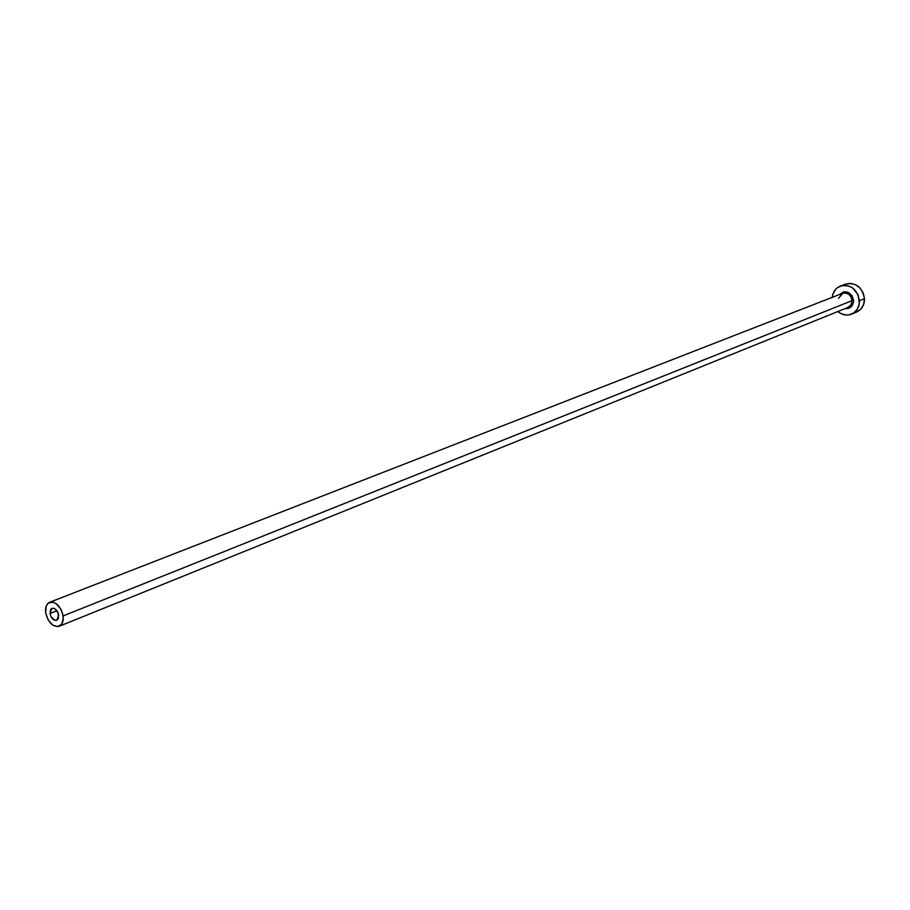 <?xml version="1.0" encoding="UTF-8"?>
<svg xmlns="http://www.w3.org/2000/svg" width="910" height="910" viewBox="0 0 910 910"><rect width="100%" height="100%" fill="white"/><g stroke="black" fill="none" stroke-linecap="round" stroke-linejoin="round"><path stroke-width="1.36" d="M58.706 615.126L56.739 620.313C53.485 620.688 51.244 618.425 49.993 613.511L56.977 610.758L49.993 613.511L50.664 609.416L51.893 608.346L54.361 608.46L58.047 612.714L58.445 618.402L56.795 620.29L55.192 620.438L51.199 617.048L49.993 613.511L51.972 608.312C55.226 607.948 57.467 610.223 58.706 615.126M847.563 307.58L850.918 305.021L852.067 300.653L853.603 300.493C853.193 306.204 850.338 308.922 845.037 308.626L849.076 308.217L851.544 306.465L853.523 302.165L853.603 300.493L852.067 300.653C850.918 294.806 847.722 292.372 842.478 293.361L49.64 602.295C56.124 601.578 60.606 606.128 63.086 615.933L852.067 300.653L63.086 615.933C63.632 621.268 62.324 624.726 59.161 626.296C52.655 627.058 48.162 622.531 45.671 612.714C45.102 607.334 46.421 603.865 49.64 602.295M851.498 314.166L856.56 312.084C861.815 309.582 864.455 305.123 864.489 298.685C862.236 287.06 855.889 282.214 845.47 284.125L840.351 286.081C850.816 284.159 857.174 289.039 859.438 300.709L864.489 298.685L859.438 300.709C859.415 307.171 856.765 311.664 851.498 314.166C846.698 315.906 842.148 315.042 837.826 311.538L841.113 313.711L846.368 315.053L849.019 314.883L853.853 312.869L857.47 308.911L859.302 303.622L858.164 294.954L852.818 288.06L847.779 285.672L842.444 285.49L837.621 287.549L835.642 289.334L832.923 294.055L832.206 297.365C832.946 291.86 835.664 288.095 840.351 286.081M839.441 294.544L843.843 291.746L848.404 292.394L852.067 295.682L853.603 300.493C850.861 291.621 846.141 289.642 839.441 294.544M856.606 312.062L860.905 309.036L863.67 304.338L864.489 298.685L863.215 292.952L860.041 288.015L855.457 284.637L850.19 283.34L845.435 284.136M59.161 626.296L848.063 307.409L851.066 304.793L852.067 300.653C851.055 295.079 848.018 292.588 842.956 293.191L838.531 298.355M45.671 612.714L48.071 619.767L52.587 624.999L57.705 626.649L61.721 624.135L63.245 618.299L62.585 613.511L60.663 608.824L56.102 603.58L52.632 602.045L48.093 603.239L46.171 606.185L45.671 612.714M842.478 293.361L838.622 298.321"/></g></svg>
